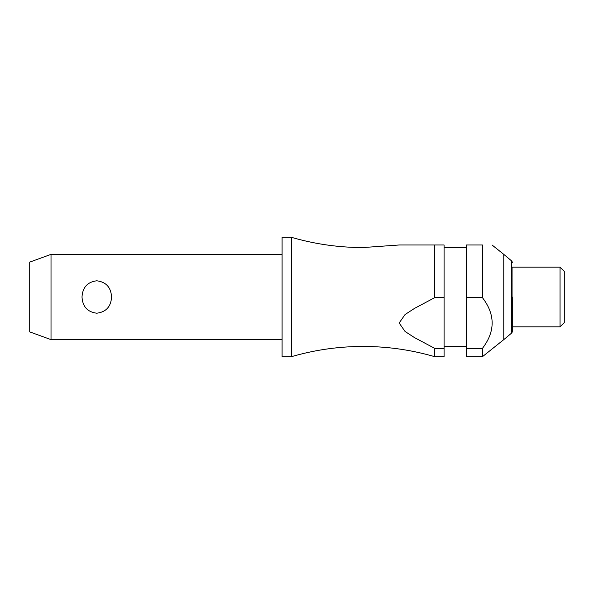 <?xml version="1.0" encoding="UTF-8"?>
<svg xmlns="http://www.w3.org/2000/svg" width="594" height="594" viewBox="0 0 594 594"><rect width="100%" height="100%" fill="white"/><g stroke="black" fill="none" stroke-linecap="round" stroke-linejoin="round"><path stroke-width="0.45" stroke-dasharray="2.97 2.23" d="M291.461 237.318L291.461 356.682M282.076 237.318L282.076 356.682M111.553 297C110.981 287.362 106.059 281.964 96.785 280.799C87.511 281.964 82.588 287.362 82.017 297C82.588 306.638 87.511 312.036 96.785 313.201C106.059 312.036 110.981 306.638 111.553 297M51.017 339.634L51.017 254.366M482.447 297.653L482.447 244.988L466.245 244.988L466.245 348.359L482.447 348.359C495.366 331.459 495.366 314.553 482.447 297.653L466.245 297.653M434.697 297.653L434.697 244.988L444.082 244.988L444.082 297.653L434.697 297.653L414.449 308.435L405.049 314.545L399.161 323.002L405.049 331.459L414.449 337.578L434.697 348.359L444.082 348.359L444.082 297.653M503.764 254.366L503.764 339.634M560.038 267.159L560.038 326.841M512.288 267.159L512.288 326.841L512.288 267.159M564.3 271.421L564.3 322.579M29.7 262.125L29.7 331.875M434.697 356.682L434.697 348.359M444.082 348.359L444.082 356.682M466.245 348.359L466.245 356.682M466.245 297L466.245 346.451L466.245 297M482.447 348.359L482.447 356.682M444.082 297L444.082 346.451L444.082 297M512.288 326.841L512.288 297M282.076 297L282.076 339.634L282.076 297M511.375 260.721L511.375 333.279"/><path stroke-width="0.89" d="M434.697 348.359L434.697 356.682C411.308 349.881 387.436 346.473 363.083 346.451C338.721 346.473 314.85 349.881 291.461 356.682L291.461 237.318C314.85 244.119 338.721 247.527 363.083 247.549L399.161 244.988L434.697 244.988L434.697 297.653L444.082 297.653L444.082 348.359L434.697 348.359L414.449 337.578L405.049 331.459L399.161 323.002L405.049 314.545L414.449 308.435L434.697 297.653M51.017 254.366L51.017 339.634L29.7 331.875L29.7 262.125L51.017 254.366L282.076 254.366M82.017 297C82.588 287.362 87.511 281.964 96.785 280.799C106.059 281.964 110.981 287.362 111.553 297C110.981 306.638 106.059 312.036 96.785 313.201C87.511 312.036 82.588 306.638 82.017 297M291.461 356.682L282.076 356.682L282.076 237.318L291.461 237.318M512.288 297L512.288 331.318A2.554 2.554 0 0 1 511.375 333.279L503.764 339.634L503.764 254.366L492.04 244.988M482.447 297.653L482.447 244.988C495.366 244.988 495.366 244.988 482.447 244.988C495.366 244.988 495.366 244.988 482.447 244.988L466.245 244.988L466.245 297.653L482.447 297.653C495.366 314.553 495.366 331.459 482.447 348.359L466.245 348.359L466.245 297.653M560.038 267.159L564.3 271.421L564.3 322.579L560.038 326.841L560.038 267.159L512.288 267.159M444.082 297.653L444.082 244.988L399.161 244.988M512.288 262.682A2.554 2.554 0 0 0 511.375 260.721L503.764 254.366M512.288 331.318L512.288 326.841L560.038 326.841M434.697 356.682L444.082 356.682L444.082 348.359M503.764 339.634L482.447 356.682L466.245 356.682L466.245 348.359M482.447 356.682L482.447 348.359M511.375 333.279L511.375 260.721M466.245 247.549L444.082 247.549M466.245 346.451L444.082 346.451M282.076 339.634L51.017 339.634"/></g></svg>
